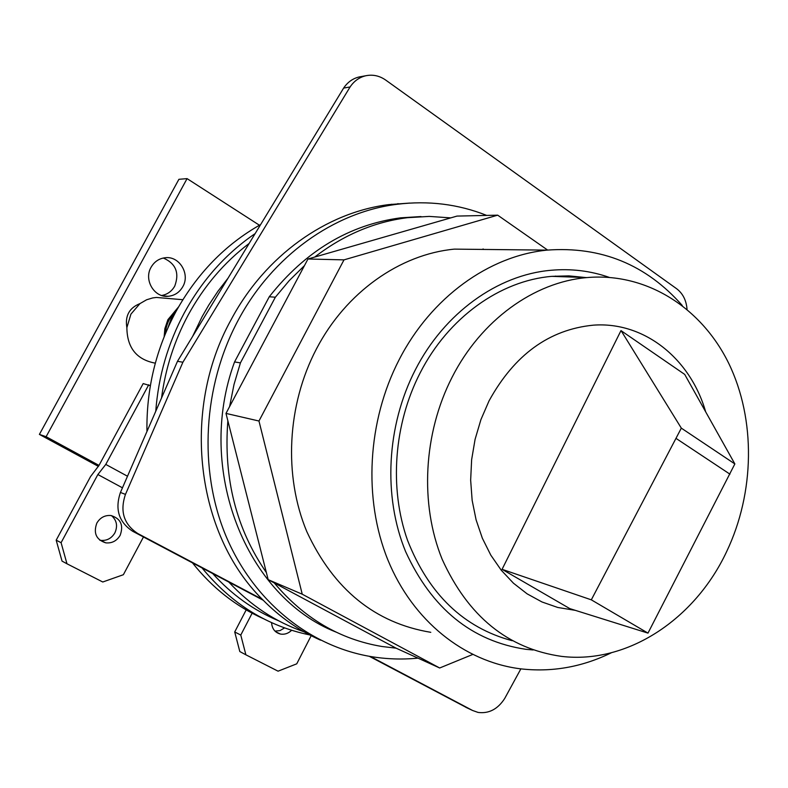 <?xml version="1.0" encoding="UTF-8"?>
<svg xmlns="http://www.w3.org/2000/svg" width="788" height="788" viewBox="0 0 788 788"><rect width="100%" height="100%" fill="white"/><g stroke="black" fill="none" stroke-linecap="round" stroke-linejoin="round"><path stroke-width="1.18" d="M98.451 466.417L39.4 434.405L178.906 179.309L187.071 178.62L259.429 225.23M161.658 295.48C167.391 294.466 171.745 291.343 174.739 286.113C179.625 272.884 175.822 263.527 163.323 258.021M311.181 635.68L296.741 663.831L278.065 671.179L245.886 654.808L240.773 635.059L252.13 613.192M245.886 654.808L239.808 651.548L234.716 631.956L240.773 635.059M234.716 631.956L246.191 609.892M39.4 434.405L46.118 436.71L99.002 465.403L143.18 383.579L150.35 385.696M46.118 436.71L187.071 178.62M151.069 267.28C143.574 279.839 154.241 297.815 168.12 296.298C174.562 295.677 179.457 292.466 182.816 286.655C190.361 273.988 179.359 255.765 165.165 257.745C159.018 258.513 154.32 261.695 151.069 267.28M165.234 298.209L156.438 297.45L152.675 297.933L146.607 299.775L139.949 303.616C129.281 307.862 124.918 315.88 126.868 327.66C127.114 347.804 136.59 359.643 155.315 363.169M271.584 622.628C272.018 628.755 274.963 632.557 280.4 634.045C284.566 634.754 288.309 633.503 291.639 630.282M275.002 631.129L280.026 630.587L284.586 627.908M99.002 465.403L90.571 476.543L56.184 540.184L61.09 542.696L97.87 474.534L105.779 464.418L148.745 384.771M61.09 542.696L66.97 563.784L62.035 561.105L56.184 540.184M99.84 540.233L100.559 540.361C106.725 540.952 111.492 538.46 114.861 532.905C117.904 526.059 116.782 520.287 111.482 515.608M97.87 474.534L122.465 487.811M66.97 563.784L102.775 581.997L123.371 574.718L143.475 536.973M96.845 523.074C93.22 533.121 96.195 539.721 105.769 542.853C111.975 543.434 116.772 540.923 120.16 535.318C123.795 525.123 120.712 518.524 110.911 515.519C104.853 515.066 100.165 517.588 96.845 523.074M105.779 464.418L127.498 476.228M146.105 433.449L144.756 436.542M139.949 303.616L130.916 314.136L126.868 327.66M178.551 306.916L167.933 319.632L164.879 328.586L164.16 336.703M165.362 333.738C166.022 324.991 169.302 317.525 175.212 311.358M167.982 327.68L171.754 317.052L178.019 307.852M146.952 431.499C146.302 389.085 155.896 349.242 175.724 311.989C196.862 273.731 225.171 244.585 260.641 224.55M263.497 618.728C236.006 606.474 212.327 587.848 192.469 562.868M155.758 411.257C158.408 376.28 167.923 343.489 184.303 312.875C202.339 279.967 225.939 253.539 255.135 233.603M397.802 203.649L399.418 203.993M309.714 634.921C267.378 626.184 231.475 603.844 202.023 567.912M278.597 620.777C253.716 610.395 231.751 594.654 212.701 573.556M161.54 397.97C165.421 368.587 174.276 340.987 188.105 315.17C203.895 286.241 224.245 262.325 249.156 243.433M228.057 278.134L217.981 291.186L208.79 305.054L202.112 316.668L192.666 336.338M228.796 582.056C250.515 605.42 275.623 622.018 304.099 631.838M393.429 204.437L391.429 204.279M263.222 600.249L132.768 531.319C118.85 522.237 114.743 509.284 120.446 492.451L177.487 361.298L343.627 88.079C347.587 82.179 352.807 78.455 359.279 76.928L361.052 76.613M467.422 708.057L369.267 656.286M483.054 248.949L483.783 249.441M343.627 88.079L350.089 86.966C354.088 81.016 359.338 77.273 365.839 75.737C372.882 74.318 379.501 75.756 385.696 80.071L676.636 288.733C682.851 293.481 686.318 300.336 687.038 309.31M520.868 668.864L504.675 698.523C497.75 709.2 488.875 713.83 478.05 712.421L472.603 710.49L370.429 656.483M409.75 203.068L388.789 204.604C326.37 212.366 264.975 255.785 230.982 319.958C180.816 410.459 196.182 534.057 262.355 599.363L137.841 533.555C123.844 524.414 119.717 511.363 125.459 494.401L182.895 362.234L350.089 86.966M262.355 599.363C279.632 616.994 299.007 630.587 320.489 640.142M486.689 215.41C458.242 204.102 428.298 200.408 396.886 204.309C334.053 212.13 272.205 255.942 237.946 320.706C203.028 386.159 198.468 468.899 225.476 534.816C252.731 600.692 308.798 645.874 370.153 656.443C385.903 659.113 401.703 659.694 417.532 658.187M420.989 216.562L400.639 217.833C349.183 224.747 305.389 251.067 269.26 296.771L234.548 361.938C194.892 469.786 246.28 596.91 336.121 632.124M234.548 361.938L240.419 362.884L234.016 384.465L229.603 406.578L225.989 413.404L227.86 420.792C223.408 478.395 236.252 528.984 266.374 572.561L268.176 579.663L274.234 582.913C303.932 618.245 339.835 639.442 381.963 646.495L396.069 648.169L439.684 667.988L472.613 654.503M547.621 250.062L497.681 215.163L456.991 216.089L307.97 258.996L229.603 406.578M307.97 258.996L343.992 259.873L258.966 421.019L302.237 594.201L439.684 667.988M225.989 413.404L258.966 421.019M450.736 217.882L429.263 216.404L407.514 217.685C374.359 221.842 343.43 234.962 314.727 257.046M304.444 265.635L289.245 280.597L275.357 297.214L240.419 362.884M227.86 420.792L266.374 572.561M274.234 582.913L396.069 648.169M497.681 215.163L343.992 259.873M268.176 579.663L302.237 594.201M556.18 276.509L555.57 276.066M488.038 249.491L454.361 249.126C399.999 254.307 345.922 292.24 316.461 348.897C287.029 404.983 283.483 475.745 306.808 531.624C333.718 589.483 375.039 623.052 430.78 632.321M682.25 305.468C646.18 264.561 601.116 246.112 547.049 250.121C489.141 255.795 431.056 297.411 399.171 359.663C367.316 421.294 363.169 499.001 387.893 559.972C412.823 620.914 464.063 661.447 519.706 668.726C551.344 672.509 581.908 667.19 611.409 652.75M585.573 277.534L568.847 275.879L551.856 276.352C500.242 280.626 448.342 317.525 420.152 372.882C393.793 424.19 389.095 488.196 407.524 540.282C428.79 594.241 463.669 627.721 512.161 640.713C463.669 627.721 428.79 594.241 407.524 540.282C389.095 488.196 393.793 424.19 420.152 372.882C448.342 317.525 500.242 280.626 551.856 276.352L586.932 277.583C534.195 282.005 481.005 320.135 452.026 377.383C423.353 433.469 419.709 504.074 442.147 559.244C468.082 616.334 507.886 648.721 561.548 656.384C627.504 664.294 694.888 619.309 726.605 551.689C754.786 492.559 755.948 419.61 728.811 363.504C701.537 307.635 646.436 272.333 586.932 277.583C534.195 282.005 481.005 320.135 452.026 377.383C423.353 433.469 419.709 504.074 442.147 559.244C468.082 616.334 507.886 648.721 561.548 656.384C627.504 664.294 694.888 619.309 726.605 551.689C754.786 492.559 755.948 419.61 728.811 363.504C701.537 307.635 646.436 272.333 586.932 277.583L551.856 276.352L568.847 275.879L585.573 277.534M705.674 411.838C690.396 358.648 644.229 321.307 593.265 325.168C549.167 329.542 514.426 354.777 489.043 400.875L480.926 419.6L475.085 439.34L471.638 459.67L470.653 480.148L472.15 500.35L476.09 519.844L482.354 538.234L490.806 555.136L501.257 570.216L513.451 583.199L527.123 593.847L541.996 601.973L557.746 607.469L575.407 610.365M269.26 296.771L275.357 297.214M177.487 361.298L182.895 362.234M533.121 649.972L525.99 649.322C471.874 641.274 431.735 608.671 405.574 551.511C382.929 496.292 386.524 425.796 415.335 369.838C444.383 312.866 497.73 274.874 550.832 270.294C571.054 268.472 590.498 270.826 609.154 277.346M620.983 330.605L502.074 569.32L569.852 608.631L647.982 633.119L734.859 463.935L684.703 374.408L620.983 330.605M647.982 633.119L591.315 599.835L681.325 428.14L734.859 463.935M681.325 428.14L621.062 330.615M676.252 438.532L729.934 474.159M591.315 599.835L502.074 569.32M465.747 707.269L472.603 710.49M132.768 531.319L137.841 533.555M120.446 492.451L125.459 494.401M168.12 296.298L163.096 295.884M100.559 540.361L105.769 542.853M275.672 631.74L280.4 634.045M156.438 297.45L182.846 299.716M365.839 75.737L359.279 76.928M388.789 204.604L396.886 204.309M454.361 249.126L547.049 250.121M400.639 217.833L407.514 217.685"/></g></svg>
